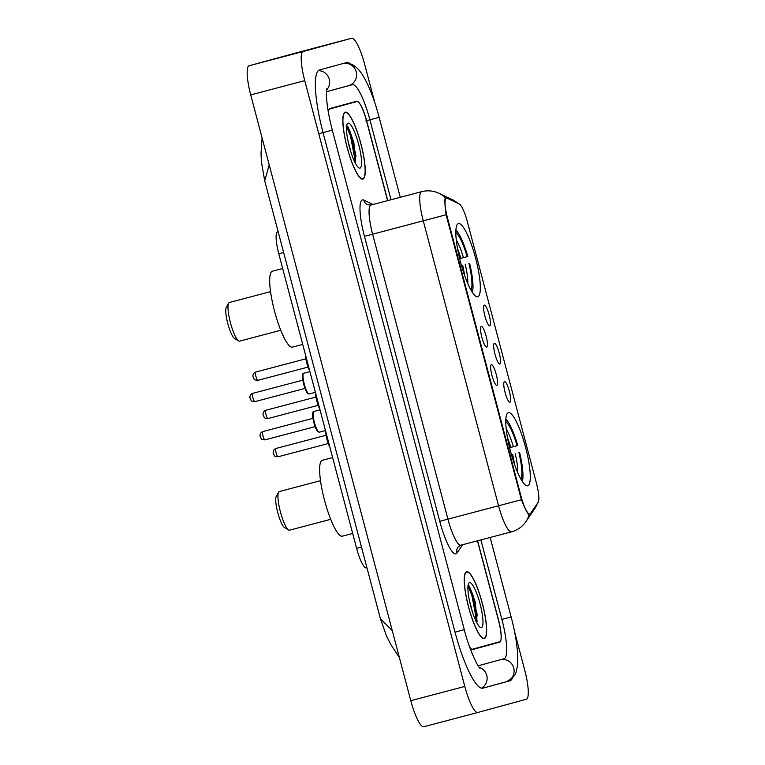 <?xml version="1.0" encoding="UTF-8"?>
<svg xmlns="http://www.w3.org/2000/svg" width="765" height="765" viewBox="0 0 765 765"><rect width="100%" height="100%" fill="white"/><g stroke="black" fill="none" stroke-linecap="round" stroke-linejoin="round"><path stroke-width="1.15" d="M477.743 296.753A37.82 7.803 75.2 0 0 475.61 258.159A37.82 7.803 75.2 0 0 458.436 223.61A37.82 7.803 75.2 0 0 458.417 223.619A37.82 7.803 75.2 0 0 460.549 262.204A37.82 7.803 75.2 0 0 477.733 296.753A37.82 7.803 75.2 0 0 477.743 296.753M527.697 485.804A37.82 7.803 75.2 0 0 525.565 447.219A37.82 7.803 75.2 0 0 508.381 412.66A37.82 7.803 75.2 0 0 508.371 412.67A37.82 7.803 75.2 0 0 510.494 451.254A37.82 7.803 75.2 0 0 527.678 485.813A37.82 7.803 75.2 0 0 527.697 485.804M504.489 381.553A10.7 2.209 -104.8 0 1 509.347 391.317A10.7 2.209 -104.8 0 1 509.959 402.247A10.7 2.209 -104.8 0 1 509.662 402.237A10.7 2.209 -104.8 0 1 505.082 392.464A10.7 2.209 -104.8 0 1 504.24 381.706A10.7 2.209 -104.8 0 1 504.489 381.553M494.391 343.322A10.7 2.209 -104.8 0 1 499.249 353.095A10.7 2.209 -104.8 0 1 499.851 364.025A10.7 2.209 -104.8 0 1 499.564 364.016A10.7 2.209 -104.8 0 1 494.984 354.243A10.7 2.209 -104.8 0 1 494.142 343.475A10.7 2.209 -104.8 0 1 494.391 343.322M484.283 305.101A10.7 2.209 -104.8 0 1 489.151 314.874A10.7 2.209 -104.8 0 1 489.753 325.804A10.7 2.209 -104.8 0 1 489.457 325.785A10.7 2.209 -104.8 0 1 484.886 316.012A10.7 2.209 -104.8 0 1 484.044 305.254A10.7 2.209 -104.8 0 1 484.283 305.101M491.369 364.637A10.7 2.209 -104.8 0 1 496.236 374.41A10.7 2.209 -104.8 0 1 496.839 385.34A10.7 2.209 -104.8 0 1 496.542 385.33A10.7 2.209 -104.8 0 1 491.972 375.548A10.7 2.209 -104.8 0 1 491.13 364.79A10.7 2.209 -104.8 0 1 491.369 364.637M481.271 326.416A10.7 2.209 -104.8 0 1 486.138 336.179A10.7 2.209 -104.8 0 1 486.741 347.109A10.7 2.209 -104.8 0 1 486.444 347.1A10.7 2.209 -104.8 0 1 481.874 337.327A10.7 2.209 -104.8 0 1 481.032 326.569A10.7 2.209 -104.8 0 1 481.271 326.416M530.422 513.602A19.268 3.978 -104.8 0 1 529.829 514.07L529.829 514.07A19.268 3.978 -104.8 0 1 521.08 496.485L447.429 217.738A19.268 3.978 -104.8 0 1 446.349 198.059A19.268 3.978 -104.8 0 1 447.085 198.164L459.268 203.968A19.268 3.978 -104.8 0 1 467.281 221.448L536.437 483.164A19.268 3.978 -104.8 0 1 538.111 502.376L530.422 513.602M366.932 567.745L366.33 567.907A21.41 4.418 -104.8 0 1 366.33 567.907A21.41 4.418 -104.8 0 1 356.614 548.362L278.776 253.77A21.41 4.418 -104.8 0 1 277.571 231.91L278.164 231.747M387.597 200.65L366.483 120.765A21.41 4.418 75.2 0 0 356.767 101.219L329.782 108.582A21.41 4.418 75.2 0 0 328.357 112.283M469.634 647.018A21.41 4.418 75.2 0 0 472.703 649.523L499.679 642.16A21.41 4.418 75.2 0 0 498.474 620.3L477.465 540.807M391.011 199.751L369.897 119.828A38.537 7.946 75.2 0 0 352.397 84.666L326.502 91.733M478.135 665.799L504.059 658.722A38.537 7.946 75.2 0 0 501.878 619.373L480.879 539.908M352.397 84.666A38.537 7.946 75.2 0 0 352.388 84.666L348.381 85.718L352.397 84.666M374.85 102.873L364.656 64.298A28.544 5.891 75.2 0 0 351.699 38.25L303.131 51.504A28.544 5.891 75.2 0 0 304.747 80.65L464.804 686.444A28.544 5.891 75.2 0 0 477.762 712.502A28.544 5.891 75.2 0 0 477.781 712.492L526.33 699.248A28.544 5.891 75.2 0 0 524.714 670.102L514.558 631.632M297.681 52.498L351.699 38.25A28.544 5.891 75.2 0 0 351.69 38.25L297.671 52.508A28.544 5.891 75.2 0 0 297.671 52.508A28.544 5.891 75.2 0 0 297.681 52.498L249.113 65.752A28.544 5.891 75.2 0 0 250.729 94.898L410.786 700.702A28.544 5.891 75.2 0 0 423.753 726.75A28.544 5.891 75.2 0 0 423.762 726.75L477.752 712.502L423.753 726.75M352.225 102.787A21.41 4.418 75.2 0 0 351.651 102.615M472.407 649.552L494.276 643.585A21.41 4.418 75.2 0 0 494.917 643.088M350.494 63.944A61.372 12.651 75.2 0 0 346.574 62.577A61.372 12.651 75.2 0 0 346.545 62.587L319.579 69.95A61.372 12.651 75.2 0 0 323.04 132.613L455.032 632.158A61.372 12.651 75.2 0 0 482.897 688.165L509.892 680.802A61.372 12.651 75.2 0 0 512.607 677.694M269.213 164.848L264.7 180.798L261.41 161.826L261.028 153.488L262.079 137.853M264.7 180.798L380.425 618.789L392.254 630.551M484.283 638.603A34.616 7.134 75.2 0 0 482.332 603.289A34.616 7.134 75.2 0 0 466.612 571.665A34.616 7.134 75.2 0 0 466.593 571.675A34.616 7.134 75.2 0 0 468.543 606.989A34.616 7.134 75.2 0 0 484.264 638.603A34.616 7.134 75.2 0 0 484.283 638.603M362.868 179.077A34.616 7.134 75.2 0 0 360.917 143.763A34.616 7.134 75.2 0 0 345.197 112.149A34.616 7.134 75.2 0 0 345.187 112.149A34.616 7.134 75.2 0 0 347.138 147.463A34.616 7.134 75.2 0 0 362.859 179.077A34.616 7.134 75.2 0 0 362.868 179.077M529.59 514.137L528.758 514.51C527.19 513.028 524.733 508.094 521.395 499.727L446.11 214.764C444.876 205.842 444.57 200.325 445.192 198.221L446.11 198.125M511.527 531.818A28.544 5.891 -104.8 0 1 511.517 531.828L511.718 531.771C517.637 530.078 522.352 526.722 525.861 521.701A24.977 24.059 -145.6 0 0 529.122 514.625L528.758 514.51M352.78 139.899A28.907 5.957 75.2 0 0 347.53 126.302L351.498 135.367L355.438 156.089L355.343 163.06M474.185 599.425A28.907 5.957 75.2 0 0 468.945 585.818M387.74 200.612L366.722 121.071A21.41 4.418 75.2 0 0 356.997 101.525L351.594 102.959A21.41 4.418 75.2 0 0 351.594 102.95A21.41 4.418 75.2 0 0 351.594 102.959A21.41 4.418 75.2 0 0 351.594 102.959L329.734 108.974A21.41 4.418 75.2 0 0 328.348 112.197M445.192 198.221L445.45 197.925A24.977 24.078 -64.5 0 0 438.909 193.287C433.363 190.705 427.616 190.169 421.658 191.661A28.544 5.891 -104.8 0 1 421.658 191.661L371.025 205.02A28.544 5.891 75.2 0 0 372.622 234.176L447.917 519.129A28.544 5.891 75.2 0 0 460.874 545.187A28.544 5.891 75.2 0 0 460.884 545.187L457.91 547.185A7.134 6.875 34.4 0 0 457.049 552.999A35.687 7.354 -104.8 0 1 439.741 521.3L364.456 236.347L423.265 220.817A28.544 5.891 -104.8 0 1 421.649 191.661M469.662 647.104A21.41 4.418 75.2 0 0 472.464 649.217A21.41 4.418 75.2 0 0 472.474 649.217L499.727 641.778A21.41 4.418 75.2 0 0 498.522 619.918L477.609 540.769M353.095 141.209A28.544 5.891 75.2 0 0 347.32 126.101M474.51 600.726A28.544 5.891 75.2 0 0 468.735 585.627M466.688 572.019A34.253 7.067 75.2 0 0 468.62 606.97A34.253 7.067 75.2 0 0 484.178 638.259A34.253 7.067 75.2 0 0 484.188 638.249A34.253 7.067 75.2 0 0 482.256 603.308A34.253 7.067 75.2 0 0 466.698 572.01A34.253 7.067 75.2 0 0 466.688 572.019L465.713 572.277M469.213 599.444L470.542 605.364M477.064 621.572L475.237 601.883L469.041 585.913L467.951 585.349M481.386 627.635A23.266 4.8 75.2 0 0 480.066 603.872A23.266 4.8 75.2 0 0 469.49 582.634A23.266 4.8 75.2 0 0 468.658 583.399A23.266 4.8 75.2 0 0 470.8 606.358A23.266 4.8 75.2 0 0 480.267 627.386A23.266 4.8 75.2 0 0 481.386 627.635M467.979 586.229L471.833 595.17L475.782 615.892L475.859 620.884M468.964 585.837L472.904 594.893L476.853 615.605L476.758 622.586M345.273 112.493A34.253 7.067 75.2 0 0 347.205 147.444A34.253 7.067 75.2 0 0 362.763 178.733A34.253 7.067 75.2 0 0 362.773 178.733A34.253 7.067 75.2 0 0 360.851 143.782A34.253 7.067 75.2 0 0 345.292 112.493A34.253 7.067 75.2 0 0 345.273 112.493M347.798 139.918L349.127 145.838M355.658 162.056L353.832 142.357L347.626 126.397L346.545 125.833M359.971 168.109A23.266 4.8 75.2 0 0 358.651 144.346A23.266 4.8 75.2 0 0 348.085 123.117A23.266 4.8 75.2 0 0 347.243 123.882A23.266 4.8 75.2 0 0 349.385 146.842A23.266 4.8 75.2 0 0 358.852 167.87A23.266 4.8 75.2 0 0 359.971 168.109M346.574 126.703L350.427 135.654L354.367 156.366L354.453 161.367M320.516 480.678L279.311 491.551A19.986 4.121 75.2 0 0 279.301 491.551A19.986 4.121 75.2 0 0 279.311 491.551A19.986 4.121 75.2 0 0 278.584 492.211L276.251 496.428A16.409 3.385 75.2 0 0 277.762 512.627A16.409 3.385 75.2 0 0 284.437 527.458L288.548 529.982A19.986 4.121 75.2 0 0 289.505 530.193A19.986 4.121 75.2 0 0 289.514 530.193L330.709 519.32M278.584 492.211A19.986 4.121 75.2 0 0 280.42 511.919A19.986 4.121 75.2 0 0 288.548 529.982M509.605 447.726L517.102 445.737A30.686 6.33 75.2 0 0 505.789 421.62M521.003 479.301A30.686 6.33 75.2 0 0 518.928 452.631L519.588 452.459A33.966 7.009 75.2 0 1 522.313 481.453M332.622 457.556L322.333 460.272A39.254 8.09 75.2 0 0 322.333 460.272A39.254 8.09 75.2 0 0 322.323 460.272A39.254 8.09 75.2 0 0 324.532 500.32A39.254 8.09 75.2 0 0 342.366 536.179A39.254 8.09 75.2 0 0 342.376 536.169L352.675 533.454M517.102 445.737L517.762 445.555A33.966 7.009 75.2 0 0 505.866 419.105M518.928 452.631L519.588 452.459M270.561 291.628L229.366 302.5A19.986 4.121 75.2 0 0 229.357 302.5L229.366 302.5A19.986 4.121 75.2 0 0 228.639 303.15L226.297 307.377A16.409 3.385 75.2 0 0 227.807 323.576A16.409 3.385 75.2 0 0 234.482 338.407L238.604 340.932A19.986 4.121 75.2 0 0 239.56 341.142L280.765 330.27M228.639 303.15A19.986 4.121 75.2 0 0 230.475 322.868A19.986 4.121 75.2 0 0 238.604 340.932M459.65 258.675L467.157 256.686A30.686 6.33 75.2 0 0 455.835 232.57M471.049 290.251A30.686 6.33 75.2 0 0 468.983 263.581L469.634 263.399A33.966 7.009 75.2 0 1 472.359 292.402M282.668 268.505L272.388 271.221A39.254 8.09 75.2 0 0 272.369 271.221A39.254 8.09 75.2 0 0 272.388 271.221A39.254 8.09 75.2 0 0 274.578 311.269A39.254 8.09 75.2 0 0 292.412 347.128A39.254 8.09 75.2 0 0 292.421 347.119L302.72 344.403M467.157 256.686L467.817 256.505A33.966 7.009 75.2 0 0 455.911 230.055M468.983 263.581L469.634 263.399M447.429 217.738L446.77 217.91M521.08 496.485L520.41 496.667M361.472 547.08L356.614 548.362M283.643 252.488L278.776 253.77M318.995 133.684L332.306 130.146C328.912 117.035 326.98 105.905 326.512 96.763C326.387 87.239 326.99 89.352 326.885 88.683M318.345 70.657A11.418 11.169 74.7 0 1 326.665 89.888M343.275 63.485A11.418 11.169 74.7 0 1 356.222 71.843A11.418 11.169 74.7 0 1 348.419 85.709A11.418 11.169 74.7 0 1 348.333 85.737M342.519 63.648C348.171 62.414 354.788 63.084 362.505 74.865C368.807 85.202 374.353 99.364 379.153 117.361L365.842 120.899M490.145 537.46L511.135 616.906L501.878 619.373M505.837 681.873A11.418 11.169 -105.3 0 0 505.923 681.845A11.418 11.169 -105.3 0 0 513.726 667.979A11.418 11.169 -105.3 0 0 500.779 659.621M481.472 688.165A11.418 11.169 -105.3 0 0 479.186 667.319M455.032 632.158L464.288 629.691L332.306 130.146M250.729 94.898L304.747 80.65M249.113 65.752L303.131 51.504M410.786 700.702L464.804 686.444M494.276 643.585L499.679 642.16M511.135 616.906C514.462 629.585 516.566 641.127 517.436 651.531C518.163 665.072 517.379 666.105 516.365 670.714C515.983 674.912 512.502 678.631 505.923 681.845L509.892 680.802M364.456 236.347A35.687 7.354 -104.8 0 1 362.438 199.904A35.687 7.354 -104.8 0 1 363.805 200.095L373.033 204.494M446.11 214.764L423.265 220.817L498.551 505.77L521.395 499.727M457.872 203.299A24.977 24.078 -64.5 0 0 452.488 199.751L458.13 203.433M537.355 503.485L534.429 509.184A24.977 24.059 -145.6 0 0 537.193 503.724M460.874 545.187L511.517 531.828A28.544 5.891 -104.8 0 1 498.551 505.77L439.741 521.3M462.739 544.69L457.049 552.999M329.734 108.974L329.103 109.137M371.025 205.02A28.544 5.891 75.2 0 0 371.015 205.03L367.487 204.762A7.134 6.875 115.5 0 1 363.805 200.095M446.014 198.078L445.163 198.298M529.533 514.204L528.672 514.434M477.398 615.854A28.544 5.891 75.2 0 0 476.299 610.374M469.777 589.509A28.544 5.891 75.2 0 0 468.027 585.751M473.812 597.962A29.261 6.034 75.2 0 0 469.222 586.162M472.206 611.245A28.544 5.891 75.2 0 0 470.035 602.839M355.983 156.337A28.544 5.891 75.2 0 0 354.893 150.858M348.544 130.413A28.544 5.891 75.2 0 0 346.622 126.225M352.397 138.446A29.261 6.034 75.2 0 0 347.817 126.646M350.791 151.719A28.544 5.891 75.2 0 0 348.63 143.323M319.254 432.187L317.609 431.47C316.222 429.72 314.96 426.727 313.832 422.5C311.537 412.498 313.038 411.369 313.784 411.494L313.784 411.494A10.7 2.209 75.2 0 0 313.793 411.484A10.7 2.209 75.2 0 0 313.793 411.494A10.7 2.209 75.2 0 0 314.396 422.414A10.7 2.209 75.2 0 0 319.254 432.187A10.7 2.209 75.2 0 0 319.263 432.187L325.479 430.552M315.123 426.641L264.948 439.875C259.354 439.282 262.041 438.699 260.416 437.178C259.985 436.346 259.259 433.067 262.739 431.603L262.768 431.594A4.284 0.88 75.2 0 0 263.007 435.964A4.284 0.88 75.2 0 0 264.948 439.875A4.284 0.88 75.2 0 0 264.958 439.875M318.297 431.69A9.993 2.056 -104.8 0 1 313.86 422.538A9.993 2.056 -104.8 0 1 313.21 412.392M309.156 393.965L307.511 393.239C306.124 391.489 304.862 388.505 303.734 384.269C301.439 374.276 302.94 373.148 303.686 373.263L303.695 373.263A10.7 2.209 75.2 0 0 304.298 384.183A10.7 2.209 75.2 0 0 309.156 393.965A10.7 2.209 75.2 0 0 309.165 393.965L315.381 392.321M305.025 388.41L254.85 401.654C249.247 401.051 251.943 400.468 250.318 398.957C249.878 398.125 249.161 394.845 252.641 393.373L252.67 393.373A4.284 0.88 75.2 0 0 252.909 397.733A4.284 0.88 75.2 0 0 254.85 401.654A4.284 0.88 75.2 0 0 254.85 401.644M308.199 393.468A9.993 2.056 -104.8 0 1 303.762 384.317A9.993 2.056 -104.8 0 1 303.112 374.171M326.445 434.195A10.7 2.209 75.2 0 0 329.122 444.322M329.83 447.009A9.993 2.056 -104.8 0 1 325.727 431.489M275.878 448.5A4.284 0.88 75.2 0 0 276.117 452.87A4.284 0.88 75.2 0 0 278.068 456.782L278.068 456.782C272.464 456.189 275.151 455.605 273.535 454.094C273.095 453.263 272.378 449.983 275.849 448.51L275.878 448.5A4.284 0.88 75.2 0 0 275.878 448.5L326.053 435.266M316.347 395.974A10.7 2.209 75.2 0 0 319.024 406.091M319.732 408.787A9.993 2.056 -104.8 0 1 315.629 393.267M265.78 410.279A4.284 0.88 75.2 0 0 266.019 414.649A4.284 0.88 75.2 0 0 267.97 418.56L267.97 418.56C262.366 417.967 265.053 417.384 263.437 415.864C262.997 415.041 262.28 411.752 265.751 410.289L315.955 397.045M306.249 357.743A10.7 2.209 75.2 0 0 308.917 367.869M309.634 370.566A9.993 2.056 -104.8 0 1 305.531 355.046M255.682 372.058A4.284 0.88 75.2 0 0 255.921 376.428A4.284 0.88 75.2 0 0 257.872 380.339L257.872 380.339C252.268 379.736 254.955 379.163 253.339 377.642C252.899 376.81 252.173 373.53 255.653 372.067L305.857 358.823M510.8 447.41A26.402 5.441 75.2 0 0 507.501 437.829M514.501 464.355A26.402 5.441 75.2 0 0 512.617 454.305M513.392 446.722A27.454 5.661 75.2 0 0 506.22 428.945M517.762 472.713A27.454 5.661 75.2 0 0 515.218 453.616M460.846 258.36A26.402 5.441 75.2 0 0 457.556 248.778M464.556 275.304A26.402 5.441 75.2 0 0 462.672 265.254M463.447 257.671A27.454 5.661 75.2 0 0 456.265 239.894M467.817 283.662A27.454 5.661 75.2 0 0 465.263 264.566M446.349 198.059L445.134 198.384M529.829 514.07L528.615 514.396M379.153 117.361L400.277 197.303M479.99 668.275C477.723 666.946 468.802 648.271 464.288 629.691M505.923 681.845L482.495 688.242M326.502 91.695L348.419 85.709M380.415 618.78L386.516 636.021L390.791 644.474L399.368 657.46M452.488 199.751L438.909 193.287M525.861 521.701L534.429 509.184M483.184 638.517L484.178 638.259M361.778 179L362.763 178.733M344.298 112.751L345.292 112.493M262.768 431.594L312.942 418.359M313.793 411.484L320.009 409.849M252.67 393.373L302.844 380.128M303.695 373.263L309.911 371.627M329.868 447.162L326.942 439.406L325.689 431.345M278.068 456.782L328.242 443.547M319.77 408.931L316.844 401.185L315.591 393.124M267.97 418.56L318.144 405.326M309.672 370.709L306.746 362.964L305.493 354.893M257.872 380.339L308.037 367.095"/></g></svg>
